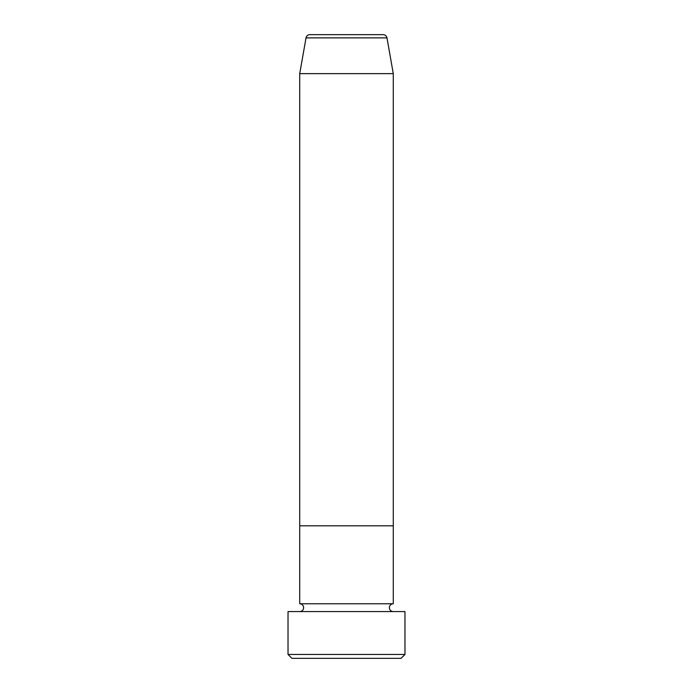 <?xml version="1.0" encoding="UTF-8"?>
<svg xmlns="http://www.w3.org/2000/svg" width="693" height="693" viewBox="0 0 693 693"><rect width="100%" height="100%" fill="white"/><g stroke="black" fill="none" stroke-linecap="round" stroke-linejoin="round"><path stroke-width="1.04" d="M401.074 658.35L291.926 658.35L288.028 654.452L404.972 654.452L401.074 658.35M386.971 37.872L306.029 37.872A3.898 3.898 0 0 1 309.866 34.65L383.134 34.65A3.898 3.898 0 0 1 386.971 37.872L393.277 73.631L393.277 525.814L299.722 525.814L299.722 603.776A3.898 3.898 0 0 1 303.621 607.674A3.898 3.898 0 0 1 299.722 611.572M306.029 37.872L299.722 73.631L299.722 525.814L393.277 525.814L393.277 603.776A3.898 3.898 0 0 0 389.379 607.674A3.898 3.898 0 0 0 393.277 611.572M393.277 603.776L299.722 603.776M404.972 654.452L404.972 611.572L288.028 611.572L288.028 654.452M393.277 73.631L299.722 73.631"/></g></svg>
